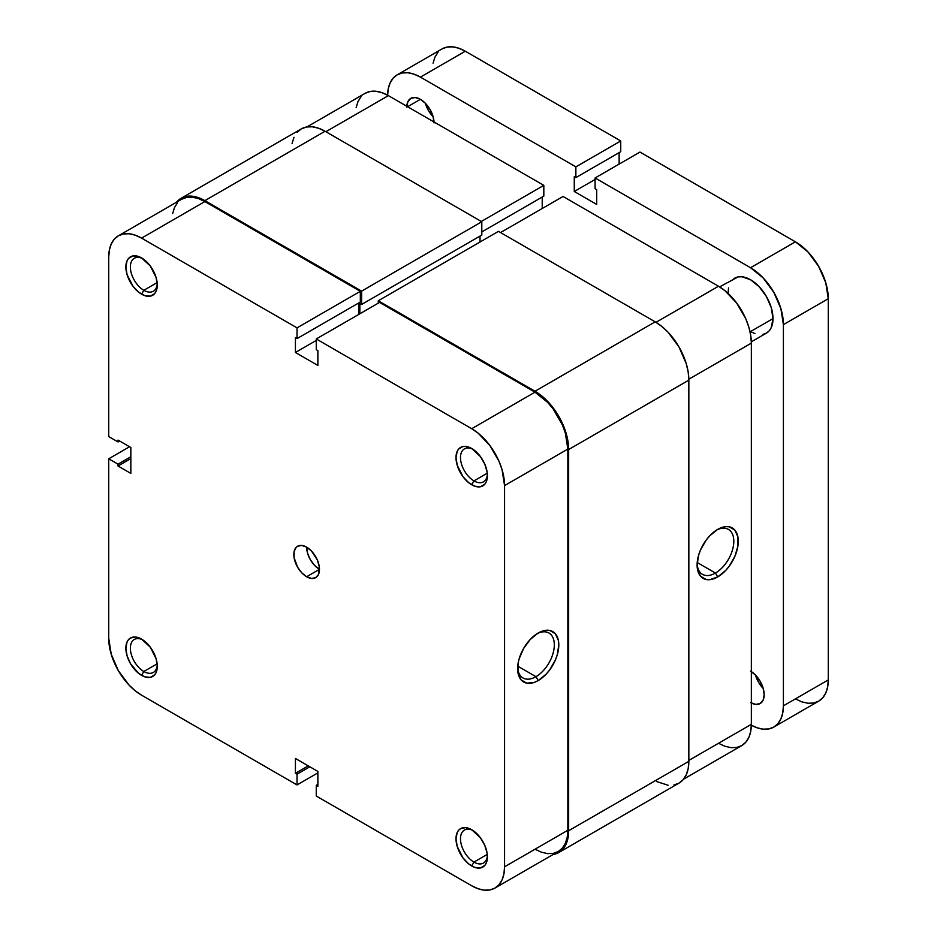 <?xml version="1.0" encoding="UTF-8"?>
<svg xmlns="http://www.w3.org/2000/svg" width="937" height="937" viewBox="0 0 937 937"><rect width="100%" height="100%" fill="white"/><g stroke="black" fill="none" stroke-linecap="round" stroke-linejoin="round"><path stroke-width="1.41" d="M472.869 449.233A19.033 10.986 -120 0 0 460.5 458.205A19.033 10.986 -120 0 0 473.946 480.892L471.709 484.78A22.207 12.825 60 0 1 456.003 457.584A22.207 12.825 60 0 1 471.709 448.507L465.701 446.422L462.983 446.527L458.65 449.034L457.197 451.329L456.003 457.584L457.197 465.209L462.983 476.687L468.641 482.66L474.766 486.198L480.435 486.76L484.769 484.265L486.209 481.969L487.416 475.715L487.111 472.002L484.769 464.108L480.435 456.6L471.709 448.507A22.207 12.825 60 0 1 487.416 475.715A22.207 12.825 60 0 1 471.709 484.78L473.946 480.892A19.033 10.986 60 0 1 461.508 464.12A19.033 10.986 60 0 1 464.436 448.87A19.033 10.986 60 0 1 472.869 449.233M472.869 830.428A19.033 10.986 -120 0 0 460.5 839.411A19.033 10.986 -120 0 0 473.946 862.099L471.709 865.975A22.207 12.825 60 0 1 456.003 838.779A22.207 12.825 60 0 1 471.709 829.713L465.701 827.617L460.606 828.613L458.65 830.229L457.197 832.524L456.003 838.779L457.197 846.404L462.983 857.882L468.641 863.867L474.766 867.404L480.435 867.955L484.769 865.46L486.209 863.164L487.416 856.91L487.111 853.197L484.769 845.303L480.435 837.807L471.709 829.713A22.207 12.825 60 0 1 487.416 856.91A22.207 12.825 60 0 1 471.709 865.975L473.946 862.099A19.033 10.986 60 0 1 461.508 845.315A19.033 10.986 60 0 1 464.436 830.065A19.033 10.986 60 0 1 472.869 830.428M142.74 258.635A19.033 10.986 -120 0 0 130.372 267.607A19.033 10.986 -120 0 0 143.818 290.294L141.581 294.183A22.207 12.825 60 0 1 125.874 266.986A22.207 12.825 60 0 1 141.581 257.921L138.512 256.492L132.855 255.93L128.521 258.436L127.069 260.732L125.874 266.986L127.069 274.611L132.855 286.09L138.512 292.063L144.649 295.6L150.307 296.162L154.64 293.668L156.092 291.372L157.287 285.117L156.092 277.493L150.307 266.014L141.581 257.921A22.207 12.825 60 0 1 157.287 285.117A22.207 12.825 60 0 1 141.581 294.183L143.818 290.294A19.033 10.986 60 0 1 131.391 273.522A19.033 10.986 60 0 1 134.307 258.272A19.033 10.986 60 0 1 142.74 258.635M142.74 639.842A19.033 10.986 -120 0 0 130.372 648.814A19.033 10.986 -120 0 0 143.818 671.501L141.581 675.378A22.207 12.825 60 0 1 125.874 648.181A22.207 12.825 60 0 1 141.581 639.116L135.572 637.019L130.477 638.015L128.521 639.631L127.069 641.927L125.874 648.181L127.069 655.806L130.477 663.665L138.512 673.27L144.649 676.807L150.307 677.369L154.64 674.863L156.092 672.567L157.287 666.312L156.092 658.688L150.307 647.209L141.581 639.116A22.207 12.825 60 0 1 157.287 666.312A22.207 12.825 60 0 1 141.581 675.378L143.818 671.501A19.033 10.986 60 0 1 131.391 654.717A19.033 10.986 60 0 1 134.307 639.467A19.033 10.986 60 0 1 142.74 639.842M535.964 676.678A25.955 14.98 120 0 0 554.306 645.523A25.955 14.98 120 0 0 537.053 633.705A25.955 14.98 -60 0 1 548.941 633.014A25.955 14.98 -60 0 1 552.924 653.803A25.955 14.98 -60 0 1 535.964 676.678L517.728 666.148L535.964 676.678A25.955 14.98 -60 0 1 522.998 677.966A25.955 14.98 -60 0 1 517.646 667.32A25.955 14.98 120 0 0 535.964 676.678L538.213 680.567L535.964 676.678M538.213 633.002A29.117 16.819 -60 0 1 558.803 644.89A29.117 16.819 -60 0 1 538.213 680.567L546.095 674.207L549.656 669.943L555.336 660.105L557.234 654.904L558.803 644.89L558.405 640.486L555.336 633.681L549.656 630.402L546.095 630.261L538.213 633.002L530.33 639.362L523.654 648.381L519.18 658.664L518.009 663.806L518.009 673.082L521.089 679.875L526.77 683.155L534.195 682.429L538.213 680.567A29.117 16.819 -60 0 1 517.622 668.667A29.117 16.819 -60 0 1 538.213 633.002L538.213 633.002M157.147 282.611L143.818 290.294L157.147 282.611M157.147 663.806L143.818 671.501L157.147 663.806M487.263 854.403L473.946 862.099L487.263 854.403M487.263 473.208L473.946 480.892L487.263 473.208M306.645 576.747A18.131 10.471 60 0 1 294.804 560.771A18.131 10.471 60 0 1 297.579 546.248A18.131 10.471 60 0 1 306.645 547.149A18.131 10.471 -120 0 0 319.458 569.345L306.645 576.747L311.552 578.457L315.71 577.649L318.486 574.451L319.212 566.323L317.303 559.881L311.552 551.108L306.645 547.149L301.737 545.439L297.579 546.248L295.987 547.571L294.066 551.799L294.066 557.574L297.579 567.178L301.737 572.788L306.645 576.747L319.458 569.345L314.551 565.386L310.393 559.776L307.617 553.369L306.645 547.149A18.131 10.471 60 0 1 318.486 563.125A18.131 10.471 60 0 1 315.71 577.649A18.131 10.471 60 0 1 306.645 576.747M297.029 327.868L360.323 291.313L204.875 201.572L141.581 238.115L297.029 327.868L297.029 338.597L295.424 337.671L295.424 352.476L317.866 365.43L317.866 350.625L316.261 349.7L316.261 338.96L471.709 428.713L478.116 433.14L489.957 445.637L499.023 461.344L502.056 469.648L504.563 485.612L504.563 866.807L503.93 873.846L502.056 879.89L499.023 884.692L494.935 888.077L489.957 889.927L484.277 890.15L478.116 888.756L471.709 885.781L316.261 796.028L471.709 885.781A46.463 26.822 60 0 0 494.935 888.077L558.241 851.534L562.317 848.149L565.362 843.335L567.225 837.303L567.857 830.264L567.857 449.069L565.362 433.105L562.317 424.801L553.263 409.094L547.583 402.313L535.004 392.17L379.555 302.417L316.261 338.96L471.709 428.713L535.004 392.17L379.555 302.417L316.261 338.96L316.261 349.7L317.866 350.625L317.866 365.43L295.424 352.476L295.424 337.671L297.029 338.597L360.323 302.054L360.323 291.313L204.875 201.572L198.468 198.597L192.308 197.203L186.627 197.426L181.649 199.265A46.463 26.822 -120 0 1 204.875 201.572L141.581 238.115L297.029 327.868L360.323 291.313L360.323 302.054L297.029 338.597L297.029 327.868M118.355 235.819A46.463 26.822 60 0 0 108.727 257.089L108.727 436.583L118.027 441.948L119.62 441.022L118.027 441.948L118.027 440.097L130.84 447.499L130.84 473.408L118.027 466.005L130.84 458.603L118.027 466.005L118.027 464.155L108.727 458.79L108.727 638.284A46.463 26.822 60 0 0 141.581 695.184L297.029 784.925L297.029 774.196L309.842 766.794L297.029 774.196L295.424 773.271L295.424 758.466L317.866 771.42L317.866 786.225L316.261 785.3L316.261 796.028L316.261 785.3L317.866 786.225L317.866 771.42L295.424 758.466L295.424 773.271L297.029 774.196L297.029 784.925L141.581 695.184L135.174 690.756L129.013 685.041L118.355 670.658L111.234 654.237L108.727 638.284L108.727 458.79L129.564 446.762L108.727 458.79L118.027 464.155L118.027 466.005L130.84 473.408L130.84 447.499L118.027 440.097L118.027 441.948L108.727 436.583L108.727 257.089L109.36 250.05L111.234 244.007L114.267 239.204L118.355 235.819L123.333 233.969L129.013 233.746L135.174 235.14L141.581 238.115A46.463 26.822 60 0 0 118.355 235.819L181.649 199.265M177.561 202.661L174.528 207.464L172.654 213.495M535.004 849.238L541.41 852.202L547.583 853.607L553.263 853.373L558.241 851.534A46.463 26.822 -120 0 0 567.857 830.264L504.563 866.807L504.563 485.612L567.857 449.069L567.857 830.264L504.563 866.807A46.463 26.822 60 0 1 494.935 888.077M358.73 314.445L358.73 302.979L358.73 314.445M297.029 784.925L317.866 772.896L297.029 784.925M504.563 485.612L567.857 449.069A46.463 26.822 -120 0 0 535.004 392.17L471.709 428.713A46.463 26.822 60 0 1 504.563 485.612M118.027 464.155L130.84 456.752L118.027 464.155M316.261 785.3L317.866 784.374L316.261 785.3M295.424 773.271L308.25 765.869L295.424 773.271M316.261 340.447L295.424 352.476L316.261 340.447M487.369 474.345A19.033 10.986 60 0 1 483.469 481.841A19.033 10.986 60 0 1 473.946 480.892A19.033 10.986 -120 0 0 487.369 474.345M487.369 855.54A19.033 10.986 60 0 1 483.469 863.036A19.033 10.986 60 0 1 473.946 862.099A19.033 10.986 -120 0 0 487.369 855.54M157.24 664.942A19.033 10.986 60 0 1 153.34 672.438A19.033 10.986 60 0 1 143.818 671.501A19.033 10.986 -120 0 0 157.24 664.942M157.24 283.747A19.033 10.986 60 0 1 153.34 291.243A19.033 10.986 60 0 1 143.818 290.294A19.033 10.986 -120 0 0 157.24 283.747M568.654 449.526L688.847 380.141A47.588 27.478 -120 0 0 655.197 321.848L535.004 391.244A47.588 27.478 60 0 1 568.654 449.526L568.654 830.732A47.588 27.478 60 0 1 558.803 852.518A47.588 27.478 60 0 1 553.076 854.509L558.803 852.518L562.985 849.039L566.1 844.12L568.009 837.936L568.654 830.732L688.847 761.336L568.654 830.732L568.654 449.526L568.009 441.573L566.1 433.175L558.803 416.356L547.887 401.633L541.574 395.777L535.004 391.244L655.197 321.848L498.472 231.357L378.279 300.754L535.004 391.244L378.279 300.754L498.472 231.357L655.197 321.848L661.768 326.381L668.081 332.237L678.997 346.971L686.294 363.79L688.203 372.188L688.847 380.141L568.654 449.526M378.279 303.155L378.279 300.754L378.279 303.155M480.037 242.004L480.037 236.077L480.037 242.004M359.843 303.436L359.843 313.801L359.843 303.436L361.612 304.455L359.843 303.436M181.087 198.293A47.588 27.478 60 0 1 204.875 200.647L198.316 197.602L192.003 196.173L186.182 196.395L181.087 198.293L176.484 202.251A47.588 27.478 60 0 1 181.087 198.293L301.281 128.896L306.376 127.01L312.197 126.776L318.51 128.205L325.069 131.25L481.805 221.741L481.805 235.058L361.612 304.455L481.805 235.058L481.805 221.741L361.612 291.126L361.612 304.455L361.612 291.126L481.805 221.741L325.069 131.25L204.875 200.647L361.612 291.126L204.875 200.647L325.069 131.25A47.588 27.478 -120 0 0 301.281 128.896L297.088 132.363M558.803 852.518L678.997 783.121A47.588 27.478 -120 0 0 688.847 761.336L688.847 380.141L688.847 761.336L688.203 768.539L686.294 774.723L683.178 779.654L678.997 783.121L673.89 785.007M293.984 137.294L292.063 143.478M656.708 781.599L668.081 785.241M697.14 563.699A25.955 14.98 120 0 0 715.458 573.046L717.695 576.934A29.117 16.819 -60 0 1 697.105 565.046A29.117 16.819 -60 0 1 717.695 529.382L709.813 535.741L706.252 539.993L700.571 549.832L698.674 555.044L697.105 565.046L697.503 569.462L700.571 576.255L706.252 579.534L709.813 579.675L717.695 576.934L725.578 570.574L729.138 566.323L734.819 556.484L737.899 546.13L737.899 536.854L734.819 530.061L729.138 526.781L725.578 526.641L717.695 529.382A29.117 16.819 -60 0 1 738.286 541.27A29.117 16.819 -60 0 1 717.695 576.934L715.458 573.046A25.955 14.98 -60 0 1 702.481 574.334A25.955 14.98 -60 0 1 697.14 563.699M697.21 562.516L715.458 573.046L697.21 562.516M718.503 286.23L655.994 322.316L718.503 286.23L563.055 196.477L718.503 286.23L724.91 290.657L736.751 303.155L745.817 318.861L748.85 327.165L750.724 335.364L751.345 343.129L751.345 724.324L751.345 343.129A46.463 26.822 -120 0 0 718.503 286.23M500.545 232.563L563.055 196.477L500.545 232.563M718.503 743.299L724.91 746.262L731.071 747.667L736.751 747.445L741.729 745.594L745.817 742.209L748.85 737.396L750.724 731.364L751.345 724.324L688.847 760.411L751.345 724.324A46.463 26.822 -120 0 1 741.729 745.594L683.588 779.162M542.218 208.506L542.218 197.039L542.218 208.506M365.137 93.325A46.463 26.822 -120 0 1 388.375 95.633L325.877 131.719L388.375 95.633L543.823 185.374L543.823 196.114L481.805 231.919L543.823 196.114L543.823 185.374L388.375 95.633L381.968 92.658L375.796 91.264L370.115 91.486L365.137 93.325L307.008 126.893M361.061 96.722L358.016 101.524L356.154 107.568M688.836 379.216L751.345 343.129L688.836 379.216M543.823 185.374L481.325 221.46L543.823 185.374M716.547 530.084A25.955 14.98 -60 0 1 728.424 529.393A25.955 14.98 -60 0 1 732.406 550.183A25.955 14.98 -60 0 1 715.458 573.046A25.955 14.98 120 0 0 733.8 541.902A25.955 14.98 120 0 0 716.547 530.084M763.011 334.392L766.407 333.139L769.207 330.82L771.28 327.54L772.99 318.615L750.057 331.85L772.99 318.615A31.729 18.318 -120 0 0 759.134 286.675A31.729 18.318 -120 0 0 734.69 278.184L731.891 280.491M425.351 103.246A19.267 11.127 -120 0 0 433.117 116.703L428.42 110.449L425.351 103.246M434.042 122.923L433.011 116.305L430.06 109.5L425.632 103.538L420.42 99.334L407.607 106.736L420.42 99.334L415.208 97.518L410.793 98.373L407.841 101.782L406.799 107.193M750.549 702.586L755.761 704.401L760.176 703.535L763.128 700.138L764.17 694.715A19.267 11.127 60 0 1 760.176 703.535A19.267 11.127 60 0 1 751.345 703.019M755.48 675.038A19.267 11.127 -120 0 0 763.245 688.496L758.548 682.241L755.48 675.038M387.567 96.089L388.199 89.062L390.073 83.018L393.107 78.216L397.194 74.831L402.172 72.981L407.853 72.758L414.013 74.152L420.42 77.127L575.868 166.868L575.868 177.608L574.264 176.683L574.264 191.488L596.705 204.442L596.705 189.637L595.1 188.712L595.1 177.971L750.549 267.724L763.116 277.867L773.775 292.25L780.896 308.66L783.402 324.624L783.402 705.819L782.77 712.858L780.896 718.902L777.862 723.704L773.775 727.089L768.797 728.939L763.116 729.162L756.955 727.756L750.549 724.793M751.333 341.841L766.407 333.139A31.729 18.318 -120 0 0 772.99 318.615L771.28 307.711L766.407 296.502L759.134 286.675L750.549 279.753L741.963 276.766L738.087 276.919L719.604 286.886M728.541 287.905L728.108 292.707M750.549 331.569L754.929 333.595M751.345 671.618A19.267 11.127 60 0 1 764.17 694.715L763.128 688.098L760.176 681.293L755.761 675.331L750.549 671.126M387.578 95.187A46.463 26.822 60 0 1 397.194 74.831A46.463 26.822 60 0 1 420.42 77.127L465.291 51.219A46.463 26.822 -120 0 0 442.065 48.923L447.043 47.073L452.723 46.85L458.884 48.244L465.291 51.219L620.739 140.972L575.868 166.868L420.42 77.127L465.291 51.219L620.739 140.972L620.739 151.7L575.868 177.608L574.264 176.683L574.264 191.488L595.1 179.459L574.264 191.488L596.705 204.442L596.705 189.637L595.1 188.712L595.1 177.971L639.971 152.075L795.419 241.816L750.549 267.724L595.1 177.971L639.971 152.075L795.419 241.816L807.987 251.959L818.645 266.342L825.766 282.763L828.273 298.716L828.273 679.911L783.402 705.819L783.402 324.624L828.273 298.716L828.273 679.911L827.64 686.95L825.766 692.993L822.733 697.796L818.645 701.181L813.667 703.031L807.987 703.254L801.826 701.86L795.419 698.885M433.07 63.154L434.944 57.11L437.977 52.308M619.134 152.626L619.134 164.104L619.134 152.626M773.775 727.089L818.645 701.181A46.463 26.822 -120 0 0 828.273 679.911L783.402 705.819A46.463 26.822 60 0 1 773.775 727.089A46.463 26.822 60 0 1 751.345 725.238M783.402 324.624L828.273 298.716A46.463 26.822 -120 0 0 795.419 241.816L750.549 267.724A46.463 26.822 60 0 1 783.402 324.624M406.822 106.291A19.267 11.127 60 0 1 410.793 98.373A19.267 11.127 60 0 1 425.269 103.152A19.267 11.127 60 0 1 434.018 121.986M575.868 177.608L575.868 166.868L620.739 140.972L620.739 151.7L575.868 177.608M397.194 74.831L442.065 48.923"/></g></svg>
